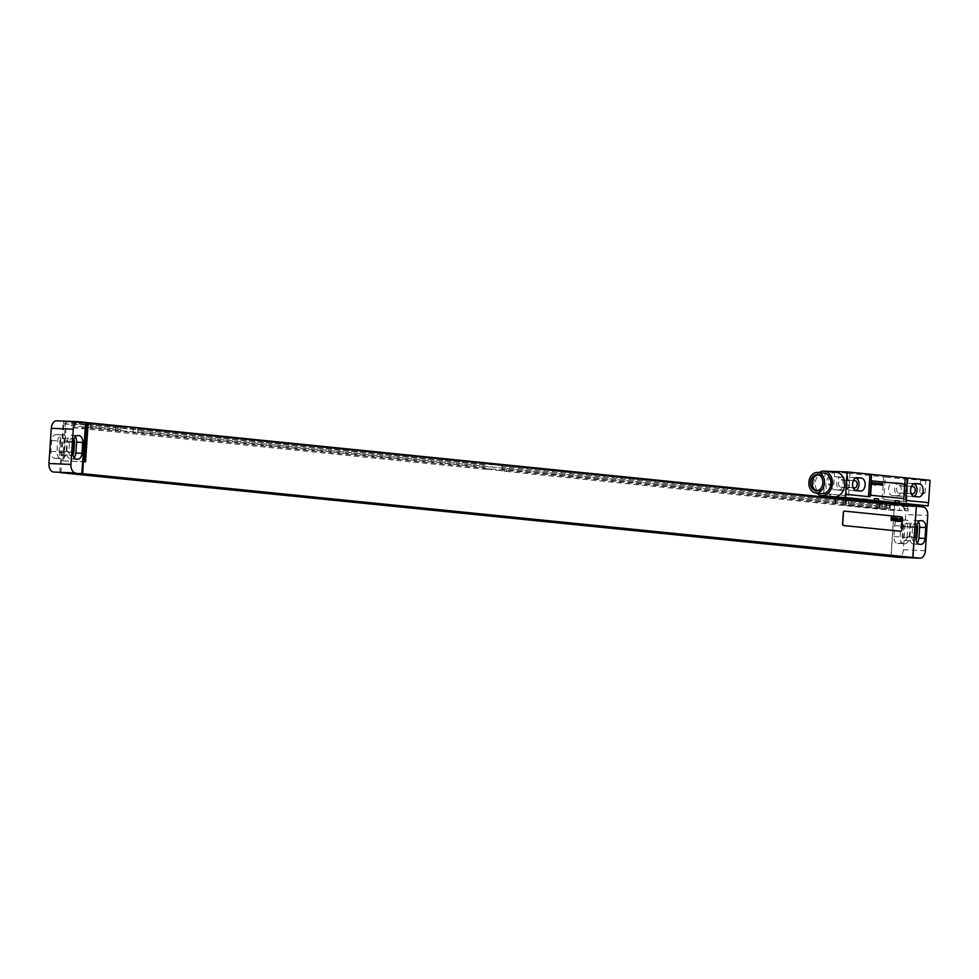 <?xml version="1.0" encoding="UTF-8"?>
<svg xmlns="http://www.w3.org/2000/svg" width="979" height="979" viewBox="0 0 979 979"><rect width="100%" height="100%" fill="white"/><g stroke="black" fill="none" stroke-linecap="round" stroke-linejoin="round"><path stroke-width="0.73" stroke-dasharray="4.89 3.67" d="M925.375 550.7L903.397 549.782L905.734 514.575L927.713 515.492M890.951 556.574L894.353 505.372L901.084 506.057A8.028 5.201 -87.6 0 1 905.734 514.575M918.339 521.991A6.412 4.161 92.4 0 0 915.94 520.461L915.12 520.387A6.412 4.161 92.4 0 0 914.949 520.375A6.412 4.161 92.4 0 0 910.543 526.359L909.821 537.251A6.412 4.161 92.4 0 0 913.542 544.067L914.374 544.153A6.412 4.161 92.4 0 0 914.533 544.165A6.412 4.161 92.4 0 0 917.25 542.794M916.944 524.817A3.855 2.496 92.4 0 0 915.218 523.618A3.855 2.496 92.4 0 0 912.575 527.216L911.938 536.81A3.855 2.496 92.4 0 0 914.264 540.91A3.855 2.496 92.4 0 0 916.063 539.882M907.141 536.908L907.778 527.314A3.855 2.496 92.4 0 0 905.453 523.214A3.855 2.496 92.4 0 0 902.809 526.812L902.173 536.406A3.855 2.496 92.4 0 0 904.498 540.506A3.855 2.496 92.4 0 0 907.141 536.908L915.94 537.275M904.608 543.749A6.412 4.161 92.4 0 0 904.767 543.761A6.412 4.161 92.4 0 0 909.173 537.765L909.895 526.886A6.412 4.161 92.4 0 0 906.175 520.057L905.342 519.971A6.412 4.161 92.4 0 0 905.183 519.971A6.412 4.161 92.4 0 0 900.778 525.956L900.056 536.847A6.412 4.161 92.4 0 0 903.776 543.663L898.502 543.492A6.412 4.161 92.4 0 0 898.661 543.504A6.412 4.161 92.4 0 0 903.066 537.508L903.788 526.629A6.412 4.161 92.4 0 0 900.068 519.812L899.248 519.727A6.412 4.161 92.4 0 0 899.089 519.714A6.412 4.161 92.4 0 0 894.671 525.711L893.949 536.59A6.412 4.161 92.4 0 0 897.67 543.406L898.502 543.492M903.397 549.782A8.028 5.201 -87.6 0 1 898.086 557.284M894.353 505.372L66.437 421.765L87.131 422.634M489.414 464.119L484.287 463.899L484.911 467.375L484.054 467.35L483.932 469.186L71.21 427.505L90.986 428.325L881.798 508.48L882.14 503.206L908.5 505.556L888.724 504.748L507.024 465.894L506.669 471.18L489.059 469.394L489.414 464.119L507.024 465.894M484.287 463.899L71.565 422.23L91.341 423.05L882.14 503.206M63.733 421.508L63.574 423.907L63.733 421.508L57.002 420.823M87.131 422.561L63.855 421.508M85.589 422.414L85.418 424.813M484.213 464.939L72.348 423.307L71.21 427.505M71.565 422.23L71.491 423.271M501.897 465.686L502.521 469.161L501.664 469.125L501.542 470.96L506.669 471.18M888.724 504.748L888.651 505.788L501.823 466.726M483.932 469.186L489.059 469.394M888.651 505.788L889.507 505.813L889.348 508.223L888.491 508.187L888.369 510.022L501.542 470.96M888.369 510.022L908.157 510.842L899.395 510.267L899.75 504.98M881.798 508.48L899.395 510.267M485.07 464.976L72.348 423.307M889.507 505.813L502.68 466.763M484.911 467.375L72.189 425.706M889.348 508.223L502.521 469.161M484.054 467.35L71.332 425.669M888.491 508.187L501.664 469.125M90.986 428.325L90.411 424.054L91.267 424.091L91.341 423.05M904.523 510.475L903.947 506.204L904.804 506.241L904.877 505.201M908.157 510.842L908.267 509.007L904.645 508.639M120.503 431.311L120.625 429.475L91.108 426.489M138.112 433.085L137.537 428.814L138.394 428.851L138.467 427.811M886.925 508.701L887.047 506.853L138.235 431.249M908.267 509.007L903.788 508.603M120.625 429.475L90.252 426.452M887.047 506.853L137.378 431.213M908.5 505.556L908.439 506.596L904.804 506.241M907.423 508.97L907.582 506.571L908.439 506.596M119.768 429.438L120.858 426.024M120.784 427.064L91.267 424.091M886.191 506.828L886.35 504.418L887.207 504.454L138.394 428.851M887.207 504.454L887.268 503.414M907.582 506.571L903.947 506.204M119.927 427.04L90.411 424.054M886.35 504.418L137.537 428.814M115.375 431.103L115.73 425.816M132.985 432.877L133.34 427.59M894.476 505.384L891.074 556.586M65.409 421.668L62.803 460.876L63.843 460.974L66.437 421.765M60.967 472.71L63.696 423.907M63.843 460.974L85.565 461.88M900.558 531.279A1.603 1.04 92.4 0 0 901.622 529.774L902.357 518.576A1.603 1.04 92.4 0 0 901.426 516.875L844.473 511.124M64.21 423.956L85.026 424.825M63.574 423.907L85.026 424.764M59.817 472.661L63.048 423.858M60.735 441.505A6.412 4.161 92.4 0 0 57.015 434.676L56.182 434.603A6.412 4.161 92.4 0 0 56.023 434.59A6.412 4.161 92.4 0 0 51.618 440.574L50.896 451.466A6.412 4.161 92.4 0 0 54.616 458.282L55.448 458.368A6.412 4.161 92.4 0 0 55.607 458.38A6.412 4.161 92.4 0 0 60.013 452.384L60.735 441.505L66.841 441.749A6.412 4.161 92.4 0 0 63.121 434.933L62.289 434.847A6.412 4.161 92.4 0 0 62.13 434.835A6.412 4.161 92.4 0 0 57.724 440.831L57.002 451.711A6.412 4.161 92.4 0 0 60.722 458.539L61.542 458.613A6.412 4.161 92.4 0 0 61.701 458.625A6.412 4.161 92.4 0 0 66.119 452.641L66.841 441.749M64.088 451.784L64.724 442.19A3.855 2.496 92.4 0 0 62.399 438.09A3.855 2.496 92.4 0 0 59.756 441.688L59.119 451.282A3.855 2.496 92.4 0 0 61.444 455.382A3.855 2.496 92.4 0 0 64.088 451.784L72.887 452.151M73.89 439.693A3.855 2.496 92.4 0 0 72.165 438.494A3.855 2.496 92.4 0 0 69.521 442.092L68.885 451.686A3.855 2.496 92.4 0 0 71.21 455.786A3.855 2.496 92.4 0 0 73.009 454.745M75.285 436.867A6.412 4.161 92.4 0 0 72.887 435.337L72.054 435.251A6.412 4.161 92.4 0 0 71.895 435.239A6.412 4.161 92.4 0 0 67.49 441.235L66.768 452.114A6.412 4.161 92.4 0 0 70.488 458.943L71.32 459.029A6.412 4.161 92.4 0 0 71.479 459.029A6.412 4.161 92.4 0 0 74.196 457.658M62.803 460.876L84.537 461.77M908.071 479.38L906.591 501.774L883.804 499.474L885.285 477.079L908.071 479.38L930.05 480.285M896.544 496.01A6.498 4.21 92.4 0 0 896.703 496.023A6.498 4.21 92.4 0 0 901.182 489.83A6.498 4.21 92.4 0 0 897.4 483.051L893.264 482.635A6.498 4.21 92.4 0 0 893.105 482.623A6.498 4.21 92.4 0 0 888.626 488.815A6.498 4.21 92.4 0 0 892.395 495.594L902.65 496.267A6.498 4.21 92.4 0 0 902.809 496.28A6.498 4.21 92.4 0 0 907.276 490.087A6.498 4.21 92.4 0 0 903.507 483.308L899.371 482.88A6.498 4.21 92.4 0 0 899.199 482.867A6.498 4.21 92.4 0 0 894.733 489.072A6.498 4.21 92.4 0 0 898.502 495.851L902.65 496.267M825.199 471.229L823.731 493.416L846.517 495.717L848.01 473.31L825.224 471.009M838.55 490.161A6.498 4.21 92.4 0 0 838.709 490.161A6.498 4.21 92.4 0 0 843.176 483.969A6.498 4.21 92.4 0 0 839.407 477.189L835.258 476.773A6.498 4.21 92.4 0 0 835.099 476.761A6.498 4.21 92.4 0 0 830.633 482.953A6.498 4.21 92.4 0 0 834.402 489.733L844.644 490.406A6.498 4.21 92.4 0 0 844.816 490.418A6.498 4.21 92.4 0 0 849.282 484.226A6.498 4.21 92.4 0 0 845.513 477.446L841.365 477.03A6.498 4.21 92.4 0 0 841.206 477.018A6.498 4.21 92.4 0 0 836.739 483.21A6.498 4.21 92.4 0 0 840.508 489.989L844.644 490.406M902.834 493.379A3.61 2.337 92.4 0 0 902.932 493.392A3.61 2.337 92.4 0 0 905.416 489.953A3.61 2.337 92.4 0 0 903.323 486.184L899.175 485.768A3.61 2.337 92.4 0 0 899.089 485.755A3.61 2.337 92.4 0 0 896.605 489.194A3.61 2.337 92.4 0 0 898.698 492.963L912.612 493.783M844.84 487.53A3.61 2.337 92.4 0 0 844.926 487.53A3.61 2.337 92.4 0 0 847.41 484.091A3.61 2.337 92.4 0 0 845.318 480.322L841.181 479.906A3.61 2.337 92.4 0 0 841.083 479.906A3.61 2.337 92.4 0 0 838.599 483.345A3.61 2.337 92.4 0 0 840.692 487.114L854.606 487.934M911.388 486.416L908.94 486.171A3.61 2.337 92.4 0 0 908.855 486.159A3.61 2.337 92.4 0 0 906.37 489.598A3.61 2.337 92.4 0 0 908.463 493.367L911.229 493.649M913.75 483.797A6.498 4.21 92.4 0 0 913.272 483.712L909.136 483.283A6.498 4.21 92.4 0 0 908.977 483.271A6.498 4.21 92.4 0 0 904.498 489.476A6.498 4.21 92.4 0 0 908.267 496.255L912.416 496.671A6.498 4.21 92.4 0 0 912.575 496.683A6.498 4.21 92.4 0 0 913.896 496.414M855.756 477.936A6.498 4.21 92.4 0 0 855.279 477.85L851.13 477.434A6.498 4.21 92.4 0 0 850.971 477.422A6.498 4.21 92.4 0 0 846.505 483.614A6.498 4.21 92.4 0 0 850.274 490.393L854.41 490.809A6.498 4.21 92.4 0 0 854.581 490.822A6.498 4.21 92.4 0 0 855.903 490.552M853.394 480.554L850.947 480.31A3.61 2.337 92.4 0 0 850.849 480.31A3.61 2.337 92.4 0 0 848.365 483.748A3.61 2.337 92.4 0 0 850.47 487.518L853.223 487.787M848.01 473.31L885.285 477.079M921.006 479.588L926.795 480.053L921.006 479.588M829.715 471.242L835.515 471.707L829.715 471.242M906.591 501.774L883.804 499.474M890.535 503.365L867.198 501.015L867.333 499.094L863.184 498.678L863.062 500.599L835.356 497.797M906.774 501.786L906.554 504.98M846.517 495.717L823.914 493.416L823.755 495.753M867.333 499.094L863.184 498.678M867.198 501.015L863.062 500.599M835.466 497.185L843.604 498.078A32.087 0.942 -176.2 0 0 845.636 498.287L877.172 501.468A32.087 0.942 -176.2 0 0 879.472 501.689L890.511 502.716M876.707 508.346A32.087 0.942 -176.2 0 0 879.007 508.578L881.92 508.701A32.087 0.942 -176.2 0 0 879.888 508.48L848.352 505.299A32.087 0.942 -176.2 0 0 846.052 505.078L843.139 504.956A32.087 0.942 -176.2 0 0 845.171 505.164L876.707 508.346L877.172 501.468M902.675 498.47A1.603 1.04 92.4 0 0 903.739 496.965L904.474 485.768A1.603 1.04 92.4 0 0 903.544 484.067L872.473 480.922M836.568 472.367A12.274 9.337 -84.2 0 0 825.995 484.201A12.274 9.337 -84.2 0 0 834.108 496.794M819.007 472.612A12.274 9.337 -84.2 0 0 813.72 482.953A12.274 9.337 -84.2 0 0 816.939 493.049M824.098 473.126A10.267 7.82 -84.2 0 0 815.25 483.026A10.267 7.82 -84.2 0 0 822.03 493.563M816.719 490.773A8.101 6.168 -84.2 0 0 817.538 490.932A8.101 6.168 -84.2 0 0 824.514 483.124A8.101 6.168 -84.2 0 0 819.166 474.803A8.101 6.168 -84.2 0 0 818.334 474.803M921.508 480.53L925.865 480.873L921.508 480.53M925.057 492.963L922.316 494.371L919.783 492.608L925.057 492.951L919.783 492.608L920.578 480.53L919.758 479.588M830.216 472.184L834.573 472.527L830.216 472.184M835.515 471.707L834.573 472.527L833.765 484.605L831.024 486.025L828.491 484.262L833.765 484.605L828.491 484.262L829.286 472.184L828.467 471.242M901.084 506.057L923.062 506.963M920.468 544.397L914.374 544.153M919.648 544.324L913.542 544.067M915.928 537.495L909.821 537.251M916.65 526.616L910.543 526.359M920.896 520.62L915.12 520.387M920.517 520.657L915.94 520.461M916.577 527.681L907.778 527.314M903.066 537.508L909.173 537.765M897.67 543.406L903.776 543.663M893.949 536.59L900.056 536.847M894.671 525.711L900.778 525.956M899.248 519.727L905.342 519.971M900.068 519.812L906.175 520.057M903.788 526.629L909.895 526.886M57.015 434.676L63.121 434.933M60.013 452.384L66.119 452.641M56.182 434.603L62.289 434.847M51.618 440.574L57.724 440.831M50.896 451.466L57.002 451.711M54.616 458.282L60.722 458.539M55.448 458.368L61.542 458.613M73.523 442.545L64.724 442.19M69.521 442.092L59.756 441.688M68.885 451.686L59.119 451.282M77.463 435.533L72.887 435.337M77.843 435.496L72.054 435.251M73.596 441.492L67.49 441.235M72.874 452.371L66.768 452.114M76.595 459.188L70.488 458.943M77.414 459.273L71.32 459.029M911.938 536.81L902.173 536.406M912.575 527.216L902.809 526.812M897.4 483.051L903.507 483.308M892.395 495.594L898.502 495.851M893.264 482.635L899.371 482.88M839.407 477.189L845.513 477.446M834.402 489.733L840.508 489.989M835.258 476.773L841.365 477.03M903.323 486.184L911.339 486.514M899.175 485.768L908.94 486.171M898.698 492.963L908.463 493.367M918.522 496.928L912.416 496.671M913.909 483.736L913.272 483.712M914.912 483.528L909.136 483.283M914.374 496.5L908.267 496.255M860.517 491.066L854.41 490.809M855.903 477.874L855.279 477.85M856.38 490.65L850.274 490.393M856.919 477.666L851.13 477.434M883.682 476.895L882.201 499.302M849.98 473.493L848.487 495.9M879.472 501.689L879.007 508.578M845.636 498.287L845.171 505.164M843.604 498.078L843.139 504.956M835.405 498.127L835.014 504.063M836.017 498.189L835.625 504.087M846.443 499.241L846.052 505.078M848.732 499.474L848.352 505.299M880.268 502.655L879.888 508.48M882.299 502.863L881.92 508.701M890.437 503.683L890.046 509.582M889.899 502.68L889.446 509.557M845.318 480.322L853.345 480.665M841.181 479.906L850.947 480.31M840.692 487.114L850.47 487.518M914.533 544.165L920.627 544.41M914.949 520.375L921.055 520.62M898.661 543.504L904.767 543.761M899.089 519.714L905.183 519.971M56.023 434.59L62.13 434.835M55.607 458.38L61.701 458.625M62.399 438.09L72.165 438.494M61.444 455.382L71.21 455.786M71.895 435.239L78.002 435.496M71.479 459.029L77.574 459.286M904.498 540.506L914.264 540.91M905.453 523.214L915.218 523.618M896.703 496.023L902.809 496.28M893.105 482.623L899.199 482.867M838.709 490.161L844.816 490.418M835.099 476.761L841.206 477.018M902.932 493.392L912.697 493.795M899.089 485.755L908.855 486.159M912.575 496.683L918.681 496.928M908.977 483.271L915.071 483.528M854.581 490.822L860.676 491.079M850.971 477.422L857.078 477.679M835.344 498.115L834.94 504.05M890.511 503.683L890.119 509.594M817.538 490.932L815.874 490.76M819.166 474.803L817.502 474.644M925.057 492.951L925.865 480.873L926.795 480.053M844.926 487.53L854.691 487.934M841.083 479.906L850.849 480.31"/><path stroke-width="1.47" d="M919.868 558.189A8.028 5.201 92.4 0 1 919.66 558.177L912.93 557.492L916.332 506.29L923.062 506.963A8.028 5.201 92.4 0 1 927.713 515.492L925.375 550.7A8.028 5.201 92.4 0 1 919.868 558.189L897.89 557.284A8.028 5.201 -87.6 0 1 897.694 557.259L60.967 472.71M920.468 544.397A6.412 4.161 92.4 0 0 920.627 544.41A6.412 4.161 92.4 0 0 925.045 538.426L925.767 527.534A6.412 4.161 92.4 0 0 922.047 520.718L921.215 520.632A6.412 4.161 92.4 0 0 921.055 520.62A6.412 4.161 92.4 0 0 916.65 526.616L915.928 537.495A6.412 4.161 92.4 0 0 919.648 544.324L920.468 544.397M917.25 542.794A6.412 4.161 92.4 0 0 918.938 538.169L919.66 527.289A6.412 4.161 92.4 0 0 918.339 521.991M916.063 539.882A3.855 2.496 92.4 0 0 916.907 537.312L917.543 527.718A3.855 2.496 92.4 0 0 916.944 524.817M916.332 506.29L912.807 557.492L82.701 473.677L60.967 472.771M87.131 422.634L916.209 506.278M70.929 464.425A8.028 5.201 92.4 0 0 75.567 472.943L53.6 472.037A8.028 5.201 -87.6 0 1 48.95 463.508L70.929 464.425L73.266 429.218A8.028 5.201 92.4 0 1 78.773 421.716A8.028 5.201 92.4 0 1 78.969 421.741L87.131 422.561L84.537 461.77L85.565 461.88L88.171 422.671M82.701 473.677L85.54 424.813L81.783 473.567M844.51 511.124L844.473 511.124A1.603 1.04 92.4 0 0 843.323 512.617L842.576 523.814A1.603 1.04 92.4 0 0 843.506 525.527L900.472 531.279A1.603 1.04 92.4 0 0 900.558 531.279M85.026 424.825L85.944 424.862M48.95 463.508L51.287 428.3A8.028 5.201 -87.6 0 1 56.794 420.811A8.028 5.201 -87.6 0 1 57.002 420.823L78.577 421.716M73.009 454.745A3.855 2.496 92.4 0 0 73.853 452.188L74.49 442.594A3.855 2.496 92.4 0 0 73.89 439.693M74.196 457.658A6.412 4.161 92.4 0 0 75.885 453.044L76.607 442.153A6.412 4.161 92.4 0 0 75.285 436.867M82.713 442.41A6.412 4.161 92.4 0 0 78.993 435.594L78.161 435.508A6.412 4.161 92.4 0 0 78.002 435.496A6.412 4.161 92.4 0 0 73.596 441.492L72.874 452.371A6.412 4.161 92.4 0 0 76.595 459.188L77.414 459.273A6.412 4.161 92.4 0 0 77.574 459.286A6.412 4.161 92.4 0 0 81.991 453.289L82.713 442.41L76.607 442.153M85.711 422.414L85.54 424.813M900.594 531.279A1.603 1.04 92.4 0 0 901.745 529.786L902.479 518.576A1.603 1.04 92.4 0 0 901.549 516.875L844.596 511.124A1.603 1.04 92.4 0 0 843.445 512.617L842.699 523.826A1.603 1.04 92.4 0 0 843.629 525.527L900.631 531.279M907.264 477.985L930.05 480.285L928.557 502.692L905.771 500.391L907.264 477.985L871.579 474.387L870.098 496.794L868.495 496.622L869.976 474.215L847.19 471.915L825.199 471.229M911.229 493.649L912.612 493.783A3.61 2.337 92.4 0 0 912.697 493.795A3.61 2.337 92.4 0 0 915.181 490.357A3.61 2.337 92.4 0 0 913.089 486.587L911.388 486.416M913.896 496.414A6.498 4.21 92.4 0 0 917.066 489.83A6.498 4.21 92.4 0 0 913.75 483.797M855.903 490.552A6.498 4.21 92.4 0 0 859.06 483.981A6.498 4.21 92.4 0 0 855.756 477.936M853.223 487.787L854.606 487.934A3.61 2.337 92.4 0 0 854.691 487.934A3.61 2.337 92.4 0 0 857.176 484.495A3.61 2.337 92.4 0 0 855.083 480.726L853.394 480.554M918.522 496.928A6.498 4.21 92.4 0 0 918.681 496.928A6.498 4.21 92.4 0 0 923.148 490.736A6.498 4.21 92.4 0 0 919.379 483.956L915.243 483.54A6.498 4.21 92.4 0 0 915.071 483.528A6.498 4.21 92.4 0 0 910.605 489.72A6.498 4.21 92.4 0 0 914.374 496.5L918.522 496.928M868.495 496.622L845.526 494.309L845.305 497.516L928.165 505.886L890.535 503.365M847.19 471.915L845.709 494.322M860.517 491.066A6.498 4.21 92.4 0 0 860.676 491.079A6.498 4.21 92.4 0 0 865.155 484.886A6.498 4.21 92.4 0 0 861.385 478.107L857.237 477.691A6.498 4.21 92.4 0 0 857.078 477.679A6.498 4.21 92.4 0 0 852.611 483.871A6.498 4.21 92.4 0 0 856.38 490.65L860.517 491.066M871.579 474.387L869.976 474.215M835.356 497.797L823.706 496.622L823.755 495.753M899.297 501.028L895.149 500.612L899.297 501.028L899.163 502.949M878.579 498.947L874.443 498.519L878.579 498.947L878.457 500.856M823.706 496.622L845.305 497.516M890.437 503.683L890.572 502.716L882.373 501.811A32.087 0.942 -176.2 0 0 880.341 501.603L848.805 498.421A32.087 0.942 -176.2 0 0 846.505 498.189L835.405 497.173L835.405 498.127M895.149 500.612L895.026 502.533M874.443 498.519L874.308 500.44M870.098 496.794L845.526 494.309M928.557 502.692L905.771 500.391M928.373 502.68L928.165 505.886M872.436 480.922L872.473 480.922A1.603 1.04 92.4 0 0 871.334 482.427L870.588 493.624A1.603 1.04 92.4 0 0 871.518 495.325L902.589 498.47A1.603 1.04 92.4 0 0 903.862 496.977L904.596 485.78A1.603 1.04 92.4 0 0 903.666 484.067L872.595 480.934A1.603 1.04 92.4 0 0 871.457 482.427L870.71 493.624A1.603 1.04 92.4 0 0 871.64 495.337L902.589 498.47M816.939 493.049A12.274 9.337 -84.2 0 0 821.834 495.558L834.108 496.794A12.274 9.337 -84.2 0 0 844.669 484.972A12.274 9.337 -84.2 0 0 836.568 472.367L824.294 471.132A12.274 9.337 -84.2 0 0 819.007 472.612M821.834 495.558A12.274 9.337 -84.2 0 0 832.407 483.736A12.274 9.337 -84.2 0 0 824.294 471.132M815.666 492.914L822.03 493.563A10.267 7.82 -84.2 0 0 830.877 483.675A10.267 7.82 -84.2 0 0 824.098 473.126L817.722 472.49A10.267 7.82 -84.2 0 0 808.874 482.378A10.267 7.82 -84.2 0 0 815.666 492.914A10.267 7.82 -84.2 0 0 824.502 483.026A10.267 7.82 -84.2 0 0 817.722 472.49M810.526 482.451A8.101 6.168 -84.2 0 0 815.874 490.76A8.101 6.168 -84.2 0 0 822.862 482.953A8.101 6.168 -84.2 0 0 817.502 474.644A8.101 6.168 -84.2 0 0 810.526 482.451M818.334 474.803A8.101 6.168 -84.2 0 0 812.191 482.61A8.101 6.168 -84.2 0 0 816.719 490.773M900.594 521.195L900.741 520.216L900.594 521.195M900.864 521.636L901.451 518.478L900.827 519.751L900.631 518.393L900.154 521.452L900.864 521.636M899.187 520.852L899.836 521.44L900.068 518.319L899.187 520.852M898.906 521.44L899.481 518.283L898.906 521.44M897.694 521.317L897.706 518.099L897.694 521.317M896.96 521.244L897.547 518.087L896.96 521.244M896.495 519.58L896.323 520.241L896.495 519.58M896.568 519.213L896.262 520.595L896.568 519.213M895.65 521.109L896.238 517.952L895.724 519.139L895.491 517.879L895.65 521.109M894.794 521.024L894.953 517.818L894.794 521.024M893.79 519.727L894.365 520.387L894.843 517.805L893.79 519.727M893.362 519.8L893.631 518.038L893.362 519.8M893.668 519.825L893.705 517.683L892.958 519.751L893.668 519.825M892.126 519.568L892.726 520.216L893.191 517.646L892.444 519.812L892.493 517.573L892.126 519.568M891.857 520.13L892.322 517.561L891.857 520.13M891.269 520.669L891.845 517.512L891.343 518.699L891.11 517.438L891.269 520.669M882.74 485.217L882.752 483.565L882.312 484.654L882.067 483.504L881.7 485.107L882.617 484.067L882.74 485.217M881.284 485.07L881.296 483.418L880.855 484.507L880.611 483.357L880.243 484.96L881.161 483.92L881.284 485.07M879.827 484.923L879.84 483.271L879.399 484.36L879.154 483.21L878.787 484.813L879.705 483.773L879.827 484.923M878.053 483.088L877.527 484.691L878.053 483.088M877.135 484.238L876.315 484.36L877.282 484.348L876.535 482.99L877.135 484.238M875.593 482.843L875.079 485.205L875.972 484.532L875.593 482.843M873.525 482.635L874.296 484.311L873.684 483.736L874.504 482.99L873.525 482.635M873.696 483.528L874.345 483.026L873.696 483.528M872.534 482.745L872.864 484.629L872.534 482.745M925.045 538.426L918.938 538.169M922.047 520.718L920.517 520.657M925.767 527.534L919.66 527.289M917.543 527.718L916.577 527.681M916.907 537.312L915.94 537.275M919.66 558.177L897.694 557.259M53.6 472.037L75.567 472.943M74.49 442.594L73.523 442.545M73.853 452.188L72.887 452.151M78.993 435.594L77.463 435.533M81.991 453.289L75.885 453.044M73.266 429.218L51.287 428.3M911.339 486.514L913.089 486.587M919.379 483.956L913.909 483.736M861.385 478.107L855.903 477.874M836.078 497.21L836.017 498.189M846.505 498.189L846.443 499.241M848.805 498.421L848.732 499.474M880.341 501.603L880.268 502.655M882.373 501.811L882.299 502.863M905.294 477.801L903.801 500.196M853.345 480.665L855.083 480.726M78.773 421.716L56.794 420.811M835.405 497.173L835.344 498.115M890.572 502.716L890.511 503.683"/></g></svg>
